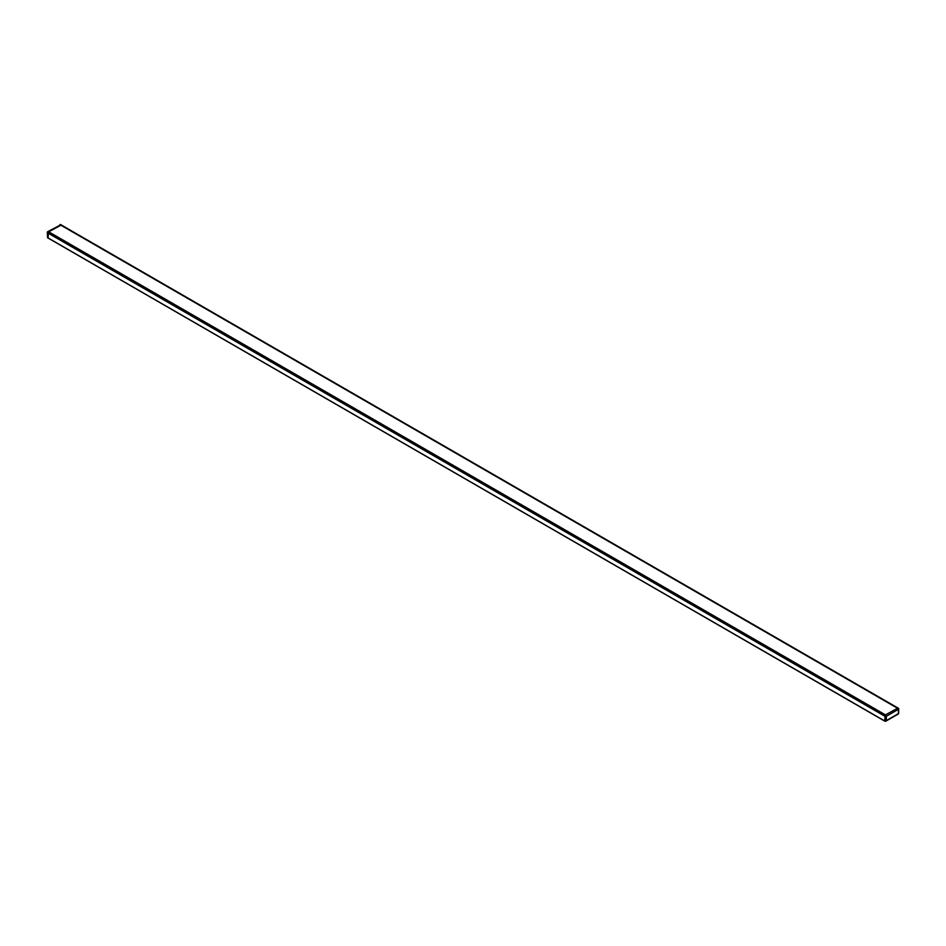 <?xml version="1.0" encoding="UTF-8"?>
<svg xmlns="http://www.w3.org/2000/svg" width="946" height="946" viewBox="0 0 946 946"><rect width="100%" height="100%" fill="white"/><g stroke="black" fill="none" stroke-linecap="round" stroke-linejoin="round"><path stroke-width="1.42" d="M48.672 231.924L60.591 225.006L897.257 708.046M886.307 720.592L898.428 713.603L898.428 709.311L886.307 716.299L886.307 720.592L884.687 721.089L47.998 237.99L48.613 231.9L885.302 714.951L898.026 708.057M60.662 225.042L897.352 707.998M60.662 224.935L61.336 225.325M47.95 237.884L884.628 720.947L885.302 714.951L897.754 708.152L898.428 709.311L897.423 707.963M61.313 224.994L48.577 231.876L48.033 238.014M47.572 237.706L47.3 232.456L48.246 231.687L47.915 233.035M48.731 231.829L885.421 714.88M60.544 225.006L897.234 708.069M885.137 721.266L884.971 716.299L47.95 233.059M897.896 707.915L898.227 708.105A0.946 0.946 0 0 1 898.7 708.921L898.582 713.828L885.752 721.23L884.687 721.089M884.971 716.299L885.633 715.141L886.307 716.299L884.971 716.299M60.97 224.793L48.577 231.876M60.698 224.876L47.773 231.64A0.946 0.946 0 0 0 47.3 232.456L47.962 238.014M59.693 225.077L59.894 224.64A0.946 0.946 0 0 1 60.84 224.64L61.171 224.829M61.135 224.888L897.683 707.868M47.998 237.99L884.64 721.029"/></g></svg>

